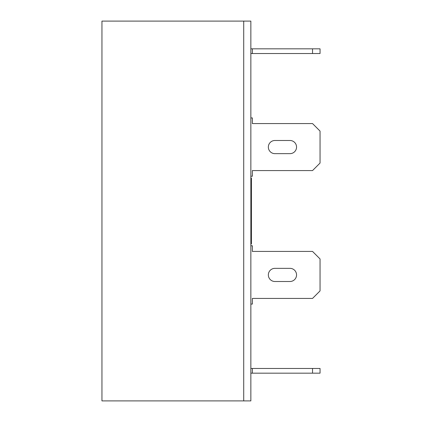 <?xml version="1.0" encoding="UTF-8"?>
<svg xmlns="http://www.w3.org/2000/svg" width="422" height="422" viewBox="0 0 422 422"><rect width="100%" height="100%" fill="white"/><g stroke="black" fill="none" stroke-linecap="round" stroke-linejoin="round"><path stroke-width="0.63" d="M250.858 178.095L251.422 178.095L251.422 243.905L250.858 243.905M101.95 400.9L243.716 400.9L243.716 21.1L243.716 400.9L250.858 400.9L250.858 21.1L101.95 21.1L101.95 400.9M250.858 48.831L320.05 48.831L320.05 53.536L250.858 53.536M252.367 48.831L252.367 53.536M312.533 48.831L312.533 53.536M250.858 176.217L252.367 176.217L252.367 170.578L312.533 170.578L320.05 163.056L320.05 131.089L312.533 123.572L252.367 123.572L252.367 117.928L250.858 117.928M274.928 153.655L289.967 153.655A6.583 6.583 0 0 0 296.55 147.072A6.583 6.583 0 0 0 289.967 140.494L274.928 140.494A6.583 6.583 0 0 0 268.345 147.072A6.583 6.583 0 0 0 274.928 153.655M250.858 368.464L320.05 368.464L320.05 373.169L250.858 373.169M252.367 368.464L252.367 373.169M312.533 368.464L312.533 373.169M250.858 245.783L252.367 245.783L252.367 251.422L312.533 251.422L320.05 258.944L320.05 290.911L312.533 298.428L252.367 298.428L252.367 304.072L250.858 304.072M274.928 281.506A6.583 6.583 0 0 1 268.345 274.928A6.583 6.583 0 0 1 274.928 268.345L289.967 268.345A6.583 6.583 0 0 1 296.55 274.928A6.583 6.583 0 0 1 289.967 281.506L274.928 281.506"/></g></svg>
